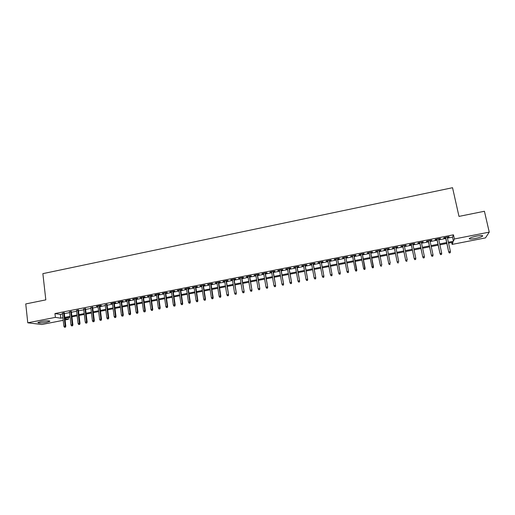 <?xml version="1.0" encoding="UTF-8"?>
<svg xmlns="http://www.w3.org/2000/svg" width="515" height="515" viewBox="0 0 515 515"><rect width="100%" height="100%" fill="white"/><g stroke="black" fill="none" stroke-linecap="round" stroke-linejoin="round"><path stroke-width="0.77" d="M40.936 321.54C46.749 320.626 49.698 320.575 49.775 321.373L46.704 322.293C40.943 323.201 38.001 323.259 37.885 322.461L40.936 321.54M476.658 236.095C481.396 235.271 483.34 235.316 482.491 236.231C481.177 237.009 478.776 237.763 475.281 238.484C470.575 239.301 468.644 239.256 469.474 238.342C470.749 237.576 473.15 236.823 476.658 236.095M63.203 320.324L41.773 324.508L27.771 322.802L25.75 303.934L45.822 299.878L42.867 273.645L452.543 187.711L458.987 216.397L484.415 211.259L489.25 232.13L485.478 237.898L452.106 244.413L453.007 242.262L448.559 243.138M451.687 242.52L452.106 244.413M68.238 317.568L68.444 319.3L65.09 319.957M64.272 312.985L62.392 313.352M71.328 311.588L69.454 311.961M78.415 310.191L76.548 310.558M85.529 308.788L83.668 309.155M92.674 307.378L90.82 307.745M99.846 305.968L101.461 305.646L100.663 305.479L96.344 306.335L97.998 306.328M107.043 304.545L105.208 304.906M114.279 303.123L115.901 302.801L115.135 302.627L110.783 303.483L112.45 303.483M121.54 301.687L123.162 301.365L122.422 301.185L118.044 302.048L119.718 302.048M128.827 300.251L130.456 299.93L129.729 299.743L125.338 300.612L127.018 300.606M136.147 298.803L137.782 298.481L137.074 298.294L132.664 299.164L134.344 299.164M143.498 297.355L145.133 297.033L144.445 296.84L140.022 297.715L141.702 297.709M150.876 295.9L152.517 295.578L151.848 295.378L147.406 296.26L149.093 296.254M158.292 294.438L159.933 294.117L159.283 293.911L154.822 294.792L156.509 294.786M165.733 292.971L167.381 292.642L166.751 292.443L162.264 293.325L163.963 293.318M173.207 291.496L174.855 291.168L174.244 290.962L169.744 291.851L171.444 291.844M180.707 290.016L182.368 289.688L181.769 289.475L177.25 290.37L178.956 290.363M188.245 288.529L189.906 288.2L189.327 287.982L184.788 288.883L186.501 288.876M195.809 287.035L197.477 286.707L196.917 286.488L192.359 287.383L194.078 287.383M203.412 285.542L205.079 285.207L204.539 284.982L199.962 285.883L201.687 285.877M211.041 284.035L212.714 283.707L212.193 283.469L207.597 284.377L209.322 284.37M218.701 282.523L220.375 282.194L219.879 281.956L215.264 282.864L216.995 282.857M226.394 281.003L228.074 280.675L227.598 280.43L222.963 281.345L224.701 281.338M234.125 279.484L235.806 279.149L235.355 278.905L230.694 279.819L232.432 279.812M241.883 277.952L243.569 277.617L243.138 277.366L238.464 278.287L240.202 278.28M249.678 276.413L251.365 276.079L250.953 275.821L246.26 276.748L248.005 276.742M257.506 274.868L259.2 274.534L258.807 274.276L254.088 275.203L255.846 275.197M265.36 273.317L267.06 272.982L266.686 272.718L261.955 273.652L263.712 273.645M273.253 271.766L274.959 271.424L274.604 271.154L269.854 272.094L271.617 272.087M281.184 270.201L282.889 269.86L282.561 269.59L277.785 270.53L279.548 270.523M289.14 268.63L290.853 268.289L290.544 268.012L285.748 268.959L287.524 268.952M297.136 267.053L298.855 266.712L298.565 266.429L293.75 267.382L295.526 267.369M305.17 265.47L306.889 265.128L306.625 264.839L301.784 265.792L303.567 265.785M313.229 263.88L314.955 263.538L314.71 263.242L309.856 264.201L311.639 264.195M321.328 262.283L323.06 261.942L322.834 261.639L317.961 262.605L319.751 262.592M329.465 260.674L331.197 260.332L330.997 260.03L326.098 260.996L327.894 260.989M337.634 259.064L339.366 258.723L339.192 258.414L334.274 259.38L336.076 259.373M345.835 257.449L347.574 257.107L347.425 256.785L342.481 257.764L344.29 257.751M354.075 255.82L355.82 255.479L355.691 255.157L350.728 256.135L350.87 256.457L352.537 256.122M362.354 254.191L364.099 253.844L363.996 253.515L359.013 254.5L359.129 254.828L360.828 254.494M370.665 252.55L372.416 252.202L372.339 251.874L367.33 252.859L367.427 253.187L369.152 252.846M379.021 250.902L380.772 250.554L380.714 250.219L375.686 251.211L375.757 251.545L377.508 251.198M387.422 249.247L389.16 248.9L389.128 248.558L384.074 249.556L384.126 249.897L385.89 249.55M395.868 247.58L397.586 247.239L397.58 246.891L392.507 247.889L392.527 248.236L394.303 247.889M404.346 245.906L406.071 245.217L400.973 246.222L400.973 246.576L402.762 246.222M412.863 244.226L414.594 243.531L409.477 244.541L409.451 244.902L411.247 244.548M421.412 242.539L423.163 241.844L418.019 242.855L417.968 243.222L419.777 242.861M430.006 240.846L431.763 240.145L426.6 241.162L426.523 241.535L428.345 241.174M438.638 239.147L440.409 238.439L435.214 239.462L435.117 239.836L436.952 239.475M447.464 238.142L452.531 237.145L453.458 234.821L54.944 313.564L60.364 314.42L62.463 314.008M64.349 313.635L69.531 312.611M71.405 312.245L76.626 311.215M78.492 310.848L83.752 309.811M85.606 309.444L90.904 308.401M92.752 308.041L98.082 306.985M99.929 306.625L105.292 305.569M107.133 305.202L112.534 304.14M114.362 303.779L119.802 302.711M121.624 302.35L127.102 301.269M128.917 300.915L134.434 299.827M136.237 299.473L141.792 298.372M143.588 298.018L149.183 296.917M150.972 296.569L156.605 295.456M158.382 295.108L164.06 293.988M165.83 293.64L171.54 292.514M173.304 292.166L179.053 291.033M180.81 290.685L186.604 289.546M188.342 289.205L194.181 288.052M195.912 287.711L201.79 286.552M203.515 286.211L209.431 285.046M211.144 284.711L217.098 283.533M218.811 283.199L224.804 282.014M226.503 281.679L232.548 280.495M234.235 280.16L240.318 278.963M241.999 278.628L248.121 277.424M249.788 277.096L255.955 275.879M257.616 275.551L263.828 274.328M265.476 274.006L271.733 272.77M273.375 272.448L279.671 271.205M281.299 270.884L287.64 269.635M289.263 269.319L295.649 268.058M297.258 267.742L303.689 266.474M305.292 266.158L311.768 264.884M313.358 264.568L319.879 263.281M321.457 262.972L328.023 261.678M329.594 261.369L336.205 260.069M337.763 259.76L344.419 258.446M345.971 258.144L352.678 256.824M354.211 256.522L360.964 255.189M362.489 254.886L369.287 253.547M370.806 253.251L377.649 251.899M379.162 251.603L386.031 250.251M387.57 249.949L394.451 248.591M396.009 248.282L402.904 246.923M404.487 246.614L411.401 245.249M413.011 244.934L419.931 243.569M421.566 243.247L428.499 241.883M430.16 241.554L437.106 240.183M438.793 239.855L445.745 238.484M447.303 237.434L449.086 236.726L443.872 237.756L443.743 238.136L445.591 237.769M27.771 322.802L55.382 317.375L60.796 318.173L62.901 317.761M54.944 313.564L55.382 317.375M453.458 234.821L454.385 238.979L489.25 232.13M448.359 242.23L453.438 241.239L454.385 238.979M64.787 317.395L69.976 316.377M71.855 316.01L77.076 314.987M78.95 314.62L84.209 313.59M86.069 313.223L91.367 312.187M93.221 311.82L98.558 310.777M100.406 310.416L105.781 309.361M107.616 309L113.03 307.938M114.858 307.584L120.304 306.515M122.126 306.155L127.611 305.08M129.426 304.726L134.949 303.644M136.758 303.29L142.32 302.202M144.116 301.848L149.717 300.754M151.507 300.399L157.146 299.292M158.929 298.945L164.607 297.831M166.384 297.483L172.1 296.363M173.864 296.022L179.626 294.889M181.377 294.548L187.177 293.408M188.928 293.067L194.767 291.921M196.505 291.587L202.382 290.434M204.114 290.093L210.03 288.934M211.749 288.593L217.716 287.428M219.422 287.093L225.428 285.915M227.128 285.58L233.179 284.396M234.866 284.068L240.956 282.87M242.642 282.542L248.771 281.345M250.445 281.016L256.618 279.806M258.279 279.478L264.498 278.261M266.152 277.939L272.409 276.709M274.057 276.388L280.36 275.152M281.995 274.83L288.342 273.587M289.964 273.272L296.357 272.017M297.973 271.701L304.41 270.439M306.013 270.124L312.496 268.856M314.086 268.54L320.613 267.266M322.197 266.957L328.77 265.663M330.34 265.36L336.965 264.06M338.522 263.757L345.192 262.45M346.743 262.148L353.451 260.828M354.996 260.526L361.755 259.206M363.281 258.903L370.092 257.571M371.605 257.275L378.461 255.929M379.973 255.633L386.855 254.288M388.387 253.985L395.282 252.633M396.846 252.324L403.747 250.972M405.337 250.663L412.251 249.305M413.867 248.99L420.794 247.638M422.429 247.316L429.375 245.951M431.036 245.629L437.988 244.265M439.681 243.936L446.647 242.571M64.948 318.785L68.444 319.3M446.846 243.473L439.874 244.837M438.188 245.166L431.229 246.524M429.568 246.852L422.622 248.211M420.987 248.533L414.054 249.891M412.438 250.206L405.524 251.558M403.934 251.867L397.026 253.219M395.462 253.528L388.574 254.874M387.035 255.176L380.154 256.522M378.641 256.818L371.785 258.163M370.266 258.459L363.455 259.792M361.929 260.088L355.163 261.414M353.625 261.717L346.91 263.03M345.359 263.332L338.69 264.639M337.132 264.942L330.508 266.236M328.937 266.545L322.358 267.832M320.781 268.141L314.247 269.422M312.657 269.731L306.168 270.999M304.565 271.315L298.127 272.577M296.511 272.892L290.119 274.141M288.497 274.463L282.143 275.705M280.508 276.021L274.205 277.257M272.564 277.579L266.3 278.802M264.646 279.13L258.427 280.347M256.76 280.669L250.586 281.879M248.912 282.207L242.784 283.405M241.097 283.733L235.007 284.93M233.314 285.259L227.27 286.443M225.57 286.778L219.564 287.949M217.851 288.284L211.884 289.456M210.165 289.791L204.243 290.949M202.511 291.284L196.633 292.436M194.895 292.778L189.05 293.923M187.305 294.265L181.505 295.398M179.748 295.745L173.986 296.872M172.222 297.213L166.506 298.333M164.729 298.681L159.051 299.794M157.268 300.142L151.629 301.243M149.839 301.597L144.232 302.691M142.436 303.045L136.874 304.133M135.065 304.487L129.542 305.569M127.726 305.923L122.242 306.998M120.413 307.352L114.967 308.421M113.139 308.781L107.725 309.837M105.884 310.197L100.509 311.247M98.668 311.614L93.331 312.657M91.477 313.017L86.172 314.053M84.312 314.42L79.046 315.45M77.179 315.817L71.952 316.841M70.072 317.208L64.884 318.225M452.531 237.145L453.438 241.239M60.364 314.42L60.796 318.173M448.868 236.771L448.945 237.112M440.216 238.477L440.286 238.818M431.602 240.177L431.673 240.518M423.021 241.87L423.098 242.211M414.485 243.556L414.556 243.891M405.981 245.23L406.052 245.571M397.522 246.904L397.586 247.239M389.095 248.565L389.16 248.9M380.701 250.219L380.772 250.554M375.686 251.211L375.757 251.545M367.356 252.852L367.427 253.187M359.064 254.494L359.129 254.828M350.805 256.122L350.87 256.457M342.584 257.745L342.649 258.079M334.396 259.36L334.46 259.689M326.246 260.97L326.31 261.298M318.128 262.566L318.193 262.901M310.049 264.163L310.107 264.491M302.002 265.753L302.06 266.081M293.988 267.33L294.046 267.665M286.012 268.907L286.07 269.236M278.068 270.472L278.126 270.8M270.163 272.036L270.214 272.364M262.283 273.587L262.341 273.916M254.442 275.139L254.494 275.461M246.634 276.677L246.685 277.006M238.857 278.209L238.909 278.538M231.113 279.742L231.164 280.063M223.401 281.261L223.452 281.583M215.721 282.774L215.772 283.102M208.079 284.286L208.124 284.608M200.464 285.786L200.509 286.108M192.88 287.286L192.932 287.608M185.329 288.773L185.374 289.095M177.81 290.254L177.855 290.576M170.323 291.735L170.368 292.057M155.44 294.67L155.485 294.992M148.043 296.131L148.088 296.453M445.52 237.428L448.732 252.073L445.668 237.402M449.402 252.897L450.271 252.723L449.402 252.897L448.835 251.829L450.406 251.526L447.232 237.093M448.732 252.073L449.344 253.032M450.271 252.723L450.406 251.526M436.875 239.134L440.055 253.753L437.003 239.108M440.698 254.577L441.567 254.41L440.698 254.577L440.138 253.509L441.703 253.206L438.561 238.805M440.055 253.753L440.653 254.706M441.567 254.41L441.703 253.206M428.274 240.833L431.409 255.427L428.383 240.814M432.034 256.245L432.903 256.084L432.034 256.245L431.473 255.189L433.031 254.886L429.935 240.505M431.409 255.427L432.001 256.38M432.903 256.084L433.031 254.886M419.706 242.526L422.802 257.088L419.802 242.507M423.414 257.912L424.276 257.745L423.414 257.912L422.854 256.856L424.399 256.554L421.341 242.205M422.802 257.088L423.388 258.041M424.276 257.745L424.399 256.554M411.176 244.207L414.234 258.749L411.253 244.194M414.826 259.573L415.682 259.406L414.826 259.573L414.266 258.517L415.811 258.221L412.785 243.891M414.234 258.749L414.807 259.695M415.682 259.406L415.811 258.221M402.691 245.88L405.704 260.397L402.743 245.874M406.277 261.221L407.133 261.06L406.277 261.221L405.717 260.172L407.256 259.875L404.275 245.571M405.704 260.397L406.271 261.35M394.239 247.548L397.213 262.038L394.271 247.541M397.767 262.869L398.616 262.702L397.767 262.869L397.207 261.813L398.739 261.523L395.797 247.245M397.213 262.038L397.773 262.991M389.295 264.504L390.145 264.337L389.295 264.504L388.735 263.455L385.838 249.209L388.761 263.674L390.261 263.159L387.357 248.906M388.761 263.674L389.308 264.62M380.862 266.133L381.705 265.972L380.862 266.133L380.302 265.083L377.444 250.863L380.347 265.302L381.821 264.794L378.95 250.567M380.347 265.302L380.888 266.249M372.5 267.871L373.336 267.71L372.5 267.871L371.907 266.712L369.088 252.511M372.467 267.755L371.907 266.712L373.472 266.628L370.6 252.215M373.304 267.594L370.588 252.215M373.336 267.71L373.472 266.628M364.15 269.48L364.981 269.319L364.15 269.48L363.545 268.328L360.764 254.153M364.105 269.371L363.545 268.328L365.122 268.244L362.29 253.856M364.942 269.21L362.257 253.863M364.981 269.319L365.122 268.244M355.833 271.09L356.663 270.929L355.833 271.09L355.221 269.937L352.472 255.788M355.781 270.974L355.221 269.937L356.811 269.854L354.011 255.485M356.612 270.813L353.966 255.498M356.663 270.929L356.811 269.854M348.32 272.416L347.496 272.577L348.378 272.525L348.423 271.251L346.936 271.54L344.226 257.416M345.707 257.127L348.533 271.45L345.771 257.114M348.378 272.525L348.533 271.45M346.936 271.54L347.496 272.577M340.067 274.012L339.243 274.173L340.138 274.122L340.17 272.853L338.683 273.137L336.012 259.039M337.486 258.749L340.293 273.047L337.57 258.73M340.138 274.122L340.293 273.047M338.683 273.137L339.243 274.173M331.847 275.602L331.029 275.757L331.924 275.705L331.95 274.444L330.469 274.727L327.83 260.654M329.304 260.365L332.085 274.63L329.4 260.345M331.924 275.705L332.085 274.63M330.469 274.727L331.029 275.757M323.665 277.179L322.847 277.34L323.748 277.282L323.761 276.027L322.293 276.31L319.686 262.264M321.154 261.974L323.916 276.214L321.27 261.948M323.748 277.282L323.916 276.214M322.293 276.31L322.847 277.34M315.515 278.757L314.704 278.911L315.611 278.853L315.611 277.604L314.15 277.881L311.581 263.86M313.036 263.571L315.785 277.785L313.172 263.545M315.611 278.853L315.785 277.785M314.15 277.881L314.704 278.911M307.404 280.321L306.592 280.475L307.507 280.418L307.494 279.169L306.039 279.452L303.509 265.457M304.957 265.167L307.687 279.355L305.105 265.135M307.507 280.418L307.687 279.355M306.039 279.452L306.592 280.475M299.324 281.879L298.52 282.033L299.44 281.975L299.415 280.733L297.966 281.016L295.468 267.04M296.91 266.757L299.621 280.913L297.078 266.725M299.44 281.975L299.621 280.913M297.966 281.016L298.52 282.033M291.284 283.437L290.479 283.591L291.406 283.527L291.374 282.291L289.926 282.568L287.46 268.618M288.902 268.334L291.593 282.465L289.082 268.302M291.406 283.527L291.593 282.465M289.926 282.568L290.479 283.591M283.276 284.982L282.478 285.136L283.411 285.072L283.359 283.842L281.924 284.119L279.491 270.195M280.926 269.911L283.598 284.01L281.126 269.873M283.411 285.072L283.598 284.01M281.924 284.119L282.478 285.136M275.3 286.52L274.508 286.675L275.441 286.61L275.383 285.381L273.954 285.658L271.56 271.759M272.982 271.476L275.634 285.548L273.201 271.437M275.441 286.61L275.634 285.548M273.954 285.658L274.508 286.675M267.362 288.052L266.57 288.207L267.51 288.143L267.446 286.919L266.017 287.196L263.654 273.317M265.077 273.04L267.71 287.08L265.309 272.989M267.51 288.143L267.71 287.08M266.017 287.196L266.57 288.207M259.457 289.578L258.672 289.733L259.618 289.668L259.534 288.452L258.118 288.722L255.788 274.868M257.204 274.592L259.818 288.606L257.449 274.54M259.618 289.668L259.818 288.606M258.118 288.722L258.672 289.733M251.584 291.104L250.799 291.252L251.751 291.187L251.661 289.971L250.251 290.248L247.953 276.413M249.363 276.137L251.957 290.132L249.621 276.085M251.751 291.187L251.957 290.132M250.251 290.248L250.799 291.252M243.75 292.617L242.964 292.765L243.923 292.7L243.82 291.49L242.411 291.76L240.151 277.958M241.554 277.682L244.136 291.645L241.831 277.624M243.923 292.7L244.136 291.645M242.411 291.76L242.964 292.765M235.941 294.123L235.162 294.271L236.128 294.207L236.012 292.996L234.615 293.273L232.381 279.491M233.778 279.214L236.34 293.151L234.074 279.156M236.128 294.207L236.34 293.151M234.615 293.273L235.162 294.271M228.171 295.623L227.398 295.771L228.364 295.707L228.242 294.503L226.845 294.773L224.649 281.016M226.04 280.739L228.583 294.651L226.343 280.681M228.364 295.707L228.583 294.651M226.845 294.773L227.398 295.771M220.433 297.116L219.66 297.271L220.632 297.2L220.497 296.003L219.107 296.267L216.944 282.535M218.328 282.259L220.497 296.003L220.858 296.144L218.65 282.201M220.632 297.2L220.858 296.144M219.107 296.267L219.66 297.271M212.727 298.61L211.955 298.758L212.933 298.687L212.792 297.49L211.407 297.76L209.27 284.048M210.648 283.778L212.792 297.49L213.165 297.631L210.989 283.707M212.933 298.687L213.165 297.631M211.407 297.76L211.955 298.758M205.054 300.091L204.288 300.239L205.266 300.168L205.112 298.977L203.734 299.241L201.635 285.555M203.007 285.284L205.112 298.977L205.498 299.112L203.361 285.213M205.266 300.168L205.498 299.112M203.734 299.241L204.288 300.239M197.406 301.565L196.646 301.713L197.631 301.642L197.47 300.457L196.099 300.721L194.026 287.055M195.391 286.784L197.47 300.457L197.869 300.593L195.764 286.713M197.631 301.642L197.869 300.593M196.099 300.721L196.646 301.713M189.797 303.032L189.037 303.18L190.029 303.11L189.855 301.925L188.49 302.196L186.449 288.555M187.814 288.284L189.855 301.925L190.273 302.06L188.194 288.207M190.029 303.11L190.273 302.06M188.49 302.196L189.037 303.18M182.22 304.5L181.467 304.648L182.458 304.571L182.278 303.393L180.92 303.657L178.911 290.042M180.263 289.771L182.278 303.393L182.709 303.522L180.662 289.694M182.458 304.571L182.709 303.522M180.92 303.657L181.467 304.648M174.675 305.955L173.922 306.103L174.92 306.026L174.727 304.854L173.375 305.118L171.398 291.522M172.744 291.258L174.727 304.854L175.171 304.977L173.156 291.175M174.92 306.026L175.171 304.977M173.375 305.118L173.922 306.103M167.163 307.41L166.409 307.552L167.414 307.474L167.214 306.309L165.862 306.573L163.918 292.996M165.264 292.732L167.214 306.309L167.671 306.431L165.688 292.649M167.414 307.474L167.671 306.431M165.862 306.573L166.409 307.552M159.676 308.852L158.929 309L159.94 308.916L159.727 307.758L158.382 308.015L156.463 294.471M157.802 294.207L159.727 307.758L160.197 307.873L158.247 294.117M159.94 308.916L160.197 307.873M158.382 308.015L158.929 309M152.221 310.294L151.481 310.436L152.492 310.358L152.273 309.2L150.934 309.457L149.047 295.932M150.38 295.668L152.273 309.2L152.755 309.315L150.837 295.578M152.492 310.358L152.755 309.315M150.934 309.457L151.481 310.436M144.805 311.73L144.065 311.871L145.076 311.787L144.85 310.635L143.518 310.893L141.657 297.393M142.99 297.129L144.85 310.635L145.346 310.745L143.453 297.039M145.076 311.787L145.346 310.745M143.518 310.893L144.065 311.871M137.408 313.152L136.675 313.294L137.692 313.217L137.454 312.064L136.127 312.322L134.299 298.842M135.625 298.584L137.454 312.064L137.969 312.174L136.102 298.488M137.692 313.217L137.969 312.174M136.127 312.322L136.675 313.294M130.05 314.575L129.317 314.716L130.34 314.633L130.095 313.487L128.769 313.744L126.973 300.29M128.293 300.026L130.095 313.487L130.617 313.596L128.782 299.93M130.34 314.633L130.617 313.596M128.769 313.744L129.317 314.716M122.718 315.991L121.991 316.133L123.021 316.049L122.763 314.91L121.443 315.161L119.673 301.726M120.986 301.468L122.763 314.91L123.297 315.013L121.495 301.372M123.021 316.049L123.297 315.013M121.443 315.161L121.991 316.133M115.418 317.401L114.691 317.543L115.727 317.459L115.457 316.319L114.15 316.577L112.405 303.161M113.712 302.904L115.457 316.319L116.01 316.422L114.233 302.801M115.727 317.459L116.01 316.422M114.15 316.577L114.691 317.543M108.15 318.804L107.423 318.946L108.465 318.856L108.189 317.729L106.882 317.98L105.169 304.59M106.47 304.333L108.189 317.729L108.749 317.826L107.004 304.23M108.465 318.856L108.749 317.826M106.882 317.98L107.423 318.946M100.908 320.208L100.187 320.343L101.23 320.253L100.946 319.126L99.646 319.377L97.959 306.013M99.253 305.755L100.946 319.126L101.519 319.223L99.807 305.653M101.23 320.253L101.519 319.223M99.646 319.377L100.187 320.343M93.698 321.598L92.977 321.733L94.026 321.65L93.73 320.523L92.436 320.774L90.782 307.429M92.069 307.178L93.73 320.523L94.322 320.613L92.629 307.062M94.026 321.65L94.322 320.613M92.436 320.774L92.977 321.733M86.514 322.982L85.799 323.124L86.848 323.034L86.546 321.914L85.258 322.165L83.63 308.839M84.917 308.588L86.546 321.914L87.151 322.004L85.49 308.472M86.848 323.034L87.151 322.004M85.258 322.165L85.799 323.124M79.362 324.366L78.653 324.502L79.703 324.411L79.394 323.298L78.106 323.549L76.51 310.249M77.791 309.991L79.394 323.298L80.005 323.381L78.377 309.876M79.703 324.411L80.005 323.381M78.106 323.549L78.653 324.502M72.242 325.744L71.527 325.879L72.589 325.789L72.267 324.675L70.986 324.926L69.416 311.646M70.69 311.395L72.267 324.675L72.892 324.759L71.289 311.279M72.589 325.789L72.892 324.759M70.986 324.926L71.527 325.879M65.148 327.115L64.439 327.25L65.502 327.154L65.148 327.115L65.173 326.047L63.899 326.298L62.354 313.043M63.622 312.792L65.173 326.047L65.811 326.13L64.233 312.669M65.502 327.154L65.811 326.13M63.899 326.298L64.439 327.25M49.775 321.373L49.73 320.98M482.491 236.231L482.336 235.555"/></g></svg>
